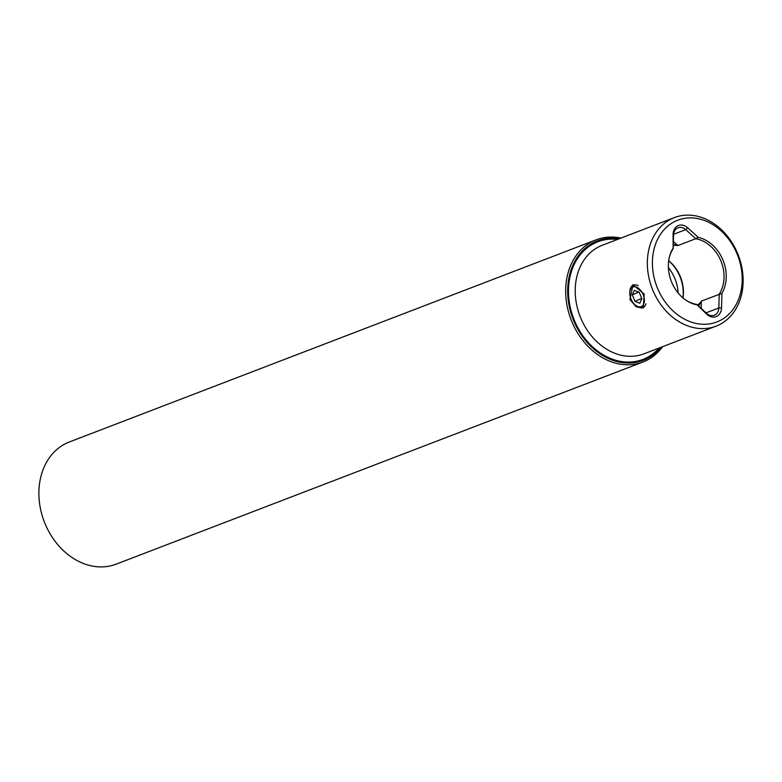 <?xml version="1.0" encoding="UTF-8"?>
<svg xmlns="http://www.w3.org/2000/svg" width="782" height="782" viewBox="0 0 782 782"><rect width="100%" height="100%" fill="white"/><g stroke="black" fill="none" stroke-linecap="round" stroke-linejoin="round"><path stroke-width="1.17" d="M637.653 306.466A10.665 6.471 -114 0 0 644.388 299.702A10.665 6.471 -114 0 0 636.519 287.141A10.665 6.471 -114 0 0 629.774 292.517A10.665 6.471 -114 0 0 635.375 305.097A10.665 6.471 -114 0 0 637.653 306.466M629.774 292.517L629.823 291.471A12.111 7.351 66 0 1 633.205 285.264A12.111 7.351 66 0 1 637.496 285.352A12.111 7.351 66 0 1 638.22 285.684M646 303.778A12.111 7.351 66 0 1 643.068 307.394A12.111 7.351 66 0 1 638.786 307.306A12.111 7.351 66 0 1 636.196 305.762L635.375 305.097M641.875 298.704L639.158 292.263L634.358 290.357L632.286 294.892L635.013 301.334L639.803 303.24L641.875 298.704M641.729 298.343L635.013 301.334M638.65 292.057L632.286 294.892M685.472 299.858A33.919 26.95 -111 0 0 696.567 304.335L706.908 314.393A11.632 9.237 69 0 0 716.478 316.485A11.632 9.237 69 0 0 721.532 307.873L721.923 293.358L701.346 301.109A33.919 26.95 -111 0 1 700.76 301.96L697.652 305.205M696.772 304.403L706.645 313.377A9.687 7.703 69 0 0 714.328 315.254A9.687 7.703 69 0 0 714.631 315.126A9.687 7.703 69 0 0 718.834 307.952L719.205 294.413M619.295 238.735A63.968 50.81 69 0 0 573.92 321.294A63.968 50.81 69 0 0 660.956 347.316M620.928 238.109A65.414 51.974 69 0 0 596.099 239.849A65.414 51.974 69 0 0 572.043 322.086A65.414 51.974 69 0 0 642.97 361.998A65.414 51.974 69 0 0 662.598 346.68M596.099 239.849L69.334 441.977A65.414 51.974 69 0 0 45.278 524.214A65.414 51.974 69 0 0 116.205 564.135L642.97 361.998M736.879 253.456A54.515 43.303 69 0 0 676.098 220.886A54.515 43.303 69 0 0 657.721 288.714A54.515 43.303 69 0 0 718.502 321.285A54.515 43.303 69 0 0 736.879 253.456M672.618 218.325A58.151 46.197 -111 0 1 674.407 217.582A58.151 46.197 -111 0 1 737.455 253.065A58.151 46.197 -111 0 1 717.856 325.429A58.151 46.197 -111 0 1 716.068 326.162A58.151 46.197 -111 0 1 653.019 290.679A58.151 46.197 -111 0 1 672.618 218.325M673.615 234.287L685.755 229.634L695.628 238.608L698.287 237.396L687.691 227.777A11.632 9.237 69 0 0 678.121 225.675A11.632 9.237 69 0 0 673.067 234.287L673.107 248.793A33.919 26.95 -111 0 0 669.265 257.61M687.691 227.777L685.755 229.634A9.687 7.703 69 0 0 678.072 227.767A9.687 7.703 69 0 0 677.779 227.885A9.687 7.703 69 0 0 673.566 235.059L673.194 248.598M633.342 284.697A12.6 7.644 -114 0 0 631.23 286.916M629.94 299.545L632.961 284.844L644.231 294.061L643.215 307.864L636.147 306.818L629.94 299.545M668.405 267.669A35.131 27.908 -111 0 1 678.111 292.957M668.688 260.807A35.131 27.908 -111 0 1 682.911 297.864M668.698 260.709A33.919 26.95 -111 0 1 682.989 297.932M673.282 245.431L676.88 245.421A33.919 26.95 -111 0 1 677.886 245.568L695.657 238.745A33.919 26.95 -111 0 1 720.74 260.572A33.919 26.95 -111 0 1 719.117 294.286M701.151 308.382L701.346 301.109M677.886 245.568L673.39 241.482M676.88 245.421A23.186 18.426 69 0 0 673.312 244.414M696.312 304.765A35.131 27.908 -111 0 1 685.873 300.141A35.131 27.908 -111 0 1 669.372 257.131A35.131 27.908 -111 0 1 672.676 248.813M698.287 237.396A35.131 27.908 -111 0 1 721.923 293.358M640.517 307.756A12.6 7.644 -114 0 0 643.576 307.678M700.76 301.96A23.186 18.426 -111 0 1 698.561 306.036M706.645 313.377L706.908 314.393M674.407 217.582L602.277 245.265A58.151 46.197 69 0 0 600.488 246.007A58.151 46.197 69 0 0 580.889 318.362A58.151 46.197 69 0 0 643.938 353.845L716.068 326.162M617.497 239.419A63 50.048 69 0 0 574.623 320.982A63 50.048 69 0 0 659.158 348M673.566 235.059L673.067 234.287M706.068 312.849L718.834 307.952L721.532 307.873"/></g></svg>
